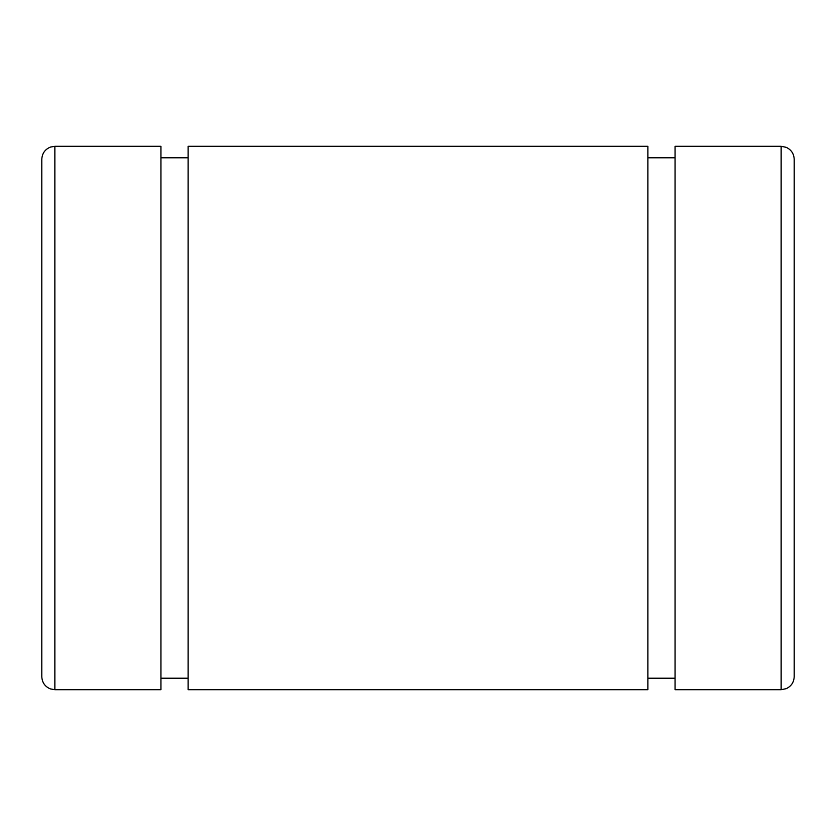 <?xml version="1.0" encoding="UTF-8"?>
<svg xmlns="http://www.w3.org/2000/svg" width="836" height="836" viewBox="0 0 836 836"><rect width="100%" height="100%" fill="white"/><g stroke="black" fill="none" stroke-linecap="round" stroke-linejoin="round"><path stroke-width="1.25" d="M41.8 418L41.8 165.852L41.8 418M794.2 418L794.2 165.852L794.2 418M781.137 146.3L781.137 689.7L781.137 146.3L786.227 147.335C791.295 149.749 793.949 153.761 794.2 159.362L794.2 676.637C793.949 682.239 791.295 686.251 786.227 688.665L781.137 689.7L675.07 689.7L675.07 146.3L781.137 146.3M647.9 678.205L675.07 678.205L675.07 689.658L675.07 250.8M675.07 157.795L647.9 157.795L647.9 146.342L647.9 585.2M188.1 146.3L188.1 689.7L647.9 689.7L647.9 146.3L188.1 146.3M160.93 678.205L188.1 678.205L188.1 689.658L188.1 250.8M188.1 157.795L160.93 157.795L160.93 146.342L160.93 585.2M54.862 146.3L54.862 689.7L54.862 146.3L160.93 146.3L160.93 689.7L54.862 689.7L50.338 688.895C44.935 686.586 42.093 682.5 41.8 676.637L41.8 159.362C42.093 153.5 44.935 149.414 50.338 147.105L54.862 146.3"/></g></svg>
